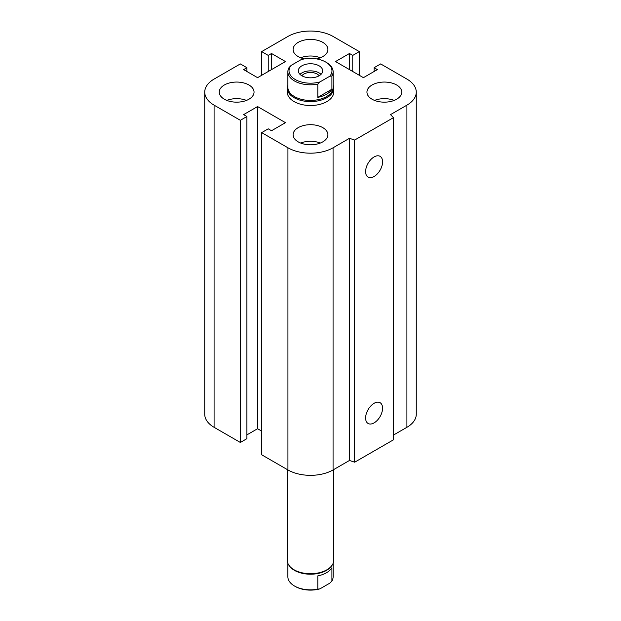 <?xml version="1.0" encoding="UTF-8"?>
<svg xmlns="http://www.w3.org/2000/svg" width="621" height="621" viewBox="0 0 621 621"><rect width="100%" height="100%" fill="white"/><g stroke="black" fill="none" stroke-linecap="round" stroke-linejoin="round"><path stroke-width="0.93" d="M333.128 85.217A23.21 13.398 180 0 1 333.71 88.198L333.71 92.11A23.21 13.398 180 0 1 319.38 104.491A23.21 13.398 180 0 1 294.09 101.588A23.21 13.398 180 0 1 287.29 92.11L287.29 88.198A23.21 13.398 180 0 1 287.872 85.217M248.959 85.007A17.404 10.052 180 0 1 254.051 92.11A17.404 10.052 180 0 1 236.648 102.162A17.404 10.052 180 0 1 219.244 92.11A17.404 10.052 180 0 1 229.987 82.826A17.404 10.052 180 0 1 248.959 85.007M226.812 100.408A17.404 10.052 180 0 1 246.483 100.408M304.461 58.902A17.404 10.052 180 0 1 293.096 49.478A17.404 10.052 180 0 1 303.84 40.186A17.404 10.052 180 0 1 322.811 42.368A17.404 10.052 180 0 1 327.904 49.478A17.404 10.052 180 0 1 316.539 58.902M300.665 57.769A17.404 10.052 180 0 1 320.335 57.769M396.664 85.007A17.404 10.052 180 0 1 401.756 92.11A17.404 10.052 180 0 1 384.352 102.162A17.404 10.052 180 0 1 366.949 92.11A17.404 10.052 180 0 1 377.692 82.826A17.404 10.052 180 0 1 396.664 85.007M374.517 100.408A17.404 10.052 180 0 1 394.188 100.408M322.811 127.647A17.404 10.052 180 0 1 327.904 134.749A17.404 10.052 180 0 1 310.5 144.802A17.404 10.052 180 0 1 293.096 134.749A17.404 10.052 180 0 1 303.84 125.465A17.404 10.052 180 0 1 322.811 127.647M300.665 143.04A17.404 10.052 180 0 1 320.335 143.04M365.614 417.987A11.993 6.924 -60 0 1 370.846 405.917A11.993 6.924 -60 0 1 380.091 402.703A11.993 6.924 -60 0 1 380.091 416.551A11.993 6.924 -60 0 1 368.098 423.475A11.993 6.924 -60 0 1 365.614 417.987M365.614 171.629A11.993 6.924 -60 0 1 370.846 159.558A11.993 6.924 -60 0 1 380.091 156.345A11.993 6.924 -60 0 1 380.091 170.193A11.993 6.924 -60 0 1 368.098 177.117A11.993 6.924 -60 0 1 365.614 171.629M393.512 117.617L393.512 439.784L354.676 462.203L354.676 140.036L349.476 138.304L333.066 147.782A31.912 18.428 180 0 1 287.934 147.782L261.674 132.622L268.241 128.826L271.524 130.728L285.474 122.671L257.575 106.564L243.626 114.613L246.902 116.515L240.343 120.303L214.082 105.143A31.912 18.428 180 0 1 204.736 92.11A31.912 18.428 180 0 1 214.082 79.084L240.343 63.924L246.902 67.712L243.626 69.606L257.575 77.664L285.474 61.557L271.524 53.499L268.241 55.393L261.674 51.605L287.934 36.445A31.912 18.428 180 0 1 333.066 36.445L359.326 51.605L352.759 55.393L349.476 53.499L335.526 61.557L363.425 77.664L377.374 69.606L374.098 67.712L380.657 63.924L406.918 79.084A31.912 18.428 180 0 1 416.264 92.11A31.912 18.428 180 0 1 406.918 105.143L390.508 114.613L393.512 117.617L354.676 140.036M354.676 462.203L349.476 460.464L349.476 138.304M349.476 460.464L333.066 469.942A31.912 18.428 180 0 1 287.934 469.942L261.674 454.782L261.674 132.622M261.674 431.09L257.575 428.723L257.575 106.564M257.575 428.723L246.902 434.886M240.343 120.303L240.343 442.462L246.902 438.674L246.902 116.515M240.343 442.462L214.082 427.302A31.912 18.428 180 0 1 204.736 414.277L204.736 92.11M246.902 71.508L246.902 67.712M416.264 92.11L416.264 414.277A31.912 18.428 180 0 1 406.918 427.302L393.512 435.042M271.524 69.606L271.524 53.499M268.241 71.508L268.241 55.393M261.674 75.296L261.674 51.605M359.326 75.296L359.326 51.605M352.759 71.508L352.759 55.393M349.476 69.606L349.476 53.499M374.098 71.508L374.098 67.712M317.805 84.107L319.939 81.925A21.471 12.397 180 0 1 295.317 79.558A21.471 12.397 180 0 1 291.218 65.345L289.083 67.526A22.628 13.064 0 0 0 287.872 71.741A22.628 13.064 0 0 0 317.805 84.107L317.805 97.373L331.917 89.222A22.628 13.064 180 0 1 317.805 97.373M319.939 81.925L329.782 76.243L331.917 75.956L331.917 89.222M287.872 71.741L287.872 87.375A22.628 13.064 0 0 0 310.5 100.439A22.628 13.064 0 0 0 333.128 87.375L333.128 71.741A22.628 13.064 0 0 0 326.499 62.504L325.683 62.03A21.471 12.397 180 0 1 329.782 76.243M331.917 75.956A22.628 13.064 0 0 0 333.128 71.741M291.218 65.345L301.061 59.663A21.471 12.397 180 0 1 325.683 62.03M301.86 75.754A9.408 5.434 180 0 1 303.848 74.062A9.408 5.434 180 0 1 319.14 75.754M319.116 75.77A12.187 7.033 180 0 1 305.835 77.291A12.187 7.033 180 0 1 298.313 70.794A12.187 7.033 180 0 1 310.5 63.761A12.187 7.033 180 0 1 322.687 70.794A12.187 7.033 180 0 1 319.116 75.77M299.982 74.349A12.187 7.033 180 0 1 321.018 74.349M333.71 88.198A23.21 13.398 180 0 1 310.5 101.596A23.21 13.398 180 0 1 287.29 88.198M331.917 567.726L331.917 580.992L329.782 583.173L319.939 588.855L317.805 589.143L317.805 575.877A22.628 13.064 0 0 0 331.917 567.726M317.805 589.143A22.628 13.064 180 0 1 294.501 586.014L295.317 586.488A21.471 12.397 0 0 0 319.939 588.855M333.128 563.301L333.128 576.777A22.628 13.064 180 0 1 331.917 580.992M294.501 586.014A22.628 13.064 180 0 1 287.872 576.777L287.872 563.301M333.71 469.569L333.71 560.321A23.21 13.398 180 0 1 331.684 565.793L331.156 566.476A22.628 13.064 180 0 1 310.5 574.208A22.628 13.064 180 0 1 289.844 566.476L289.316 565.793A23.21 13.398 180 0 1 287.29 560.321L287.29 469.569M331.684 565.793A23.21 13.398 180 0 1 310.5 573.719A23.21 13.398 180 0 1 289.316 565.793M406.918 427.302L406.918 105.143M333.066 469.942L333.066 147.782M287.934 469.942L287.934 147.782M214.082 427.302L214.082 105.143"/></g></svg>
